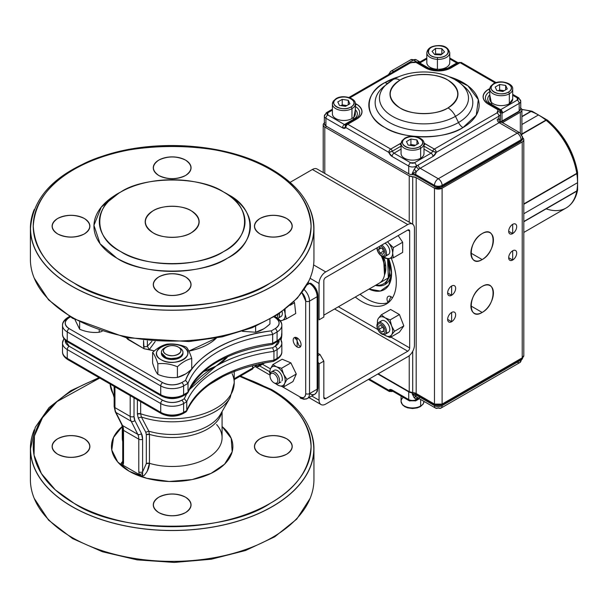 <?xml version="1.0" encoding="UTF-8"?>
<svg xmlns="http://www.w3.org/2000/svg" width="608" height="608" viewBox="0 0 608 608"><rect width="100%" height="100%" fill="white"/><g stroke="black" fill="none" stroke-linecap="round" stroke-linejoin="round"><path stroke-width="0.91" d="M191.246 210.786A26.98 15.572 180 0 1 199.15 221.798A26.98 15.572 180 0 1 182.491 236.193A26.98 15.572 180 0 1 153.094 232.818A26.98 15.572 180 0 1 145.19 221.798A26.98 15.572 180 0 1 161.85 207.412A26.98 15.572 180 0 1 191.246 210.786C182.59 204.843 161.751 204.843 153.094 210.786C142.796 218.128 142.796 225.469 153.094 232.818C161.751 238.762 182.59 238.762 191.246 232.818C201.544 225.477 201.544 218.128 191.246 210.786M158.817 512.605C151.605 507.467 151.605 502.322 158.817 497.184C167.717 493.02 176.624 493.02 185.524 497.184C192.736 502.322 192.736 507.46 185.524 512.605C176.624 516.77 167.717 516.77 158.817 512.605A18.886 10.906 180 0 1 153.284 504.891A18.886 10.906 180 0 1 164.943 494.821A18.886 10.906 180 0 1 185.524 497.184A18.886 10.906 180 0 1 191.056 504.891A18.886 10.906 180 0 1 179.398 514.968A18.886 10.906 180 0 1 158.817 512.605M259.988 454.191C252.776 449.054 252.776 443.916 259.988 438.778C268.888 434.614 277.788 434.614 286.695 438.778C293.9 443.916 293.9 449.054 286.695 454.191C277.788 458.356 268.888 458.356 259.988 454.191A18.886 10.906 180 0 1 254.456 446.485A18.886 10.906 180 0 1 266.114 436.415A18.886 10.906 180 0 1 286.695 438.778A18.886 10.906 180 0 1 292.22 446.485A18.886 10.906 180 0 1 280.569 456.555A18.886 10.906 180 0 1 259.988 454.191M57.646 454.191C50.441 449.054 50.441 443.916 57.646 438.778C66.553 434.614 75.453 434.614 84.352 438.778C91.565 443.916 91.565 449.054 84.352 454.191C75.453 458.356 66.553 458.356 57.646 454.191A18.886 10.906 180 0 1 52.121 446.485A18.886 10.906 180 0 1 63.772 436.415A18.886 10.906 180 0 1 84.352 438.778A18.886 10.906 180 0 1 89.885 446.485A18.886 10.906 180 0 1 78.227 456.555A18.886 10.906 180 0 1 57.646 454.191M129.246 471.268L117.678 461.92L111.781 450.034L113.498 437.494L122.261 426.535A60.701 35.044 180 0 0 129.246 471.268L146.741 478.306L169.092 481.483L192.067 479.598L211.067 473.389L224.618 464.132L232.172 451.797L231.207 438.338L222.08 426.535A60.701 35.044 180 0 1 211.06 473.389A60.701 35.044 180 0 1 129.246 471.268M73.925 503.204C118.514 533.832 225.826 533.832 270.416 503.204C295.898 488.847 309.457 469.938 311.106 446.485C309.464 423.031 295.898 404.122 270.416 389.766L239.795 376.413A138.936 80.218 180 0 1 270.416 389.766A138.936 80.218 180 0 1 270.416 503.204A138.936 80.218 180 0 1 73.925 503.204A138.936 80.218 180 0 1 99.727 378.039L57.053 401.569L42.514 417.65L34.436 435.944L34.033 455.088L41.367 473.526L55.305 489.866L73.925 503.204M57.646 233.92C66.553 238.078 75.453 238.078 84.352 233.92C91.565 228.775 91.565 223.638 84.352 218.5C75.453 214.335 66.553 214.335 57.646 218.5C50.441 223.638 50.441 228.775 57.646 233.92A18.886 10.906 180 0 1 52.121 226.206A18.886 10.906 180 0 1 63.772 216.136A18.886 10.906 180 0 1 84.352 218.5A18.886 10.906 180 0 1 89.885 226.206A18.886 10.906 180 0 1 78.227 236.284A18.886 10.906 180 0 1 57.646 233.92M158.817 175.507C167.717 179.672 176.624 179.672 185.524 175.507C192.736 170.369 192.736 165.232 185.524 160.086C176.624 155.929 167.717 155.929 158.817 160.086C151.605 165.232 151.605 170.369 158.817 175.507A18.886 10.906 180 0 1 153.284 167.8A18.886 10.906 180 0 1 164.943 157.723A18.886 10.906 180 0 1 185.524 160.086A18.886 10.906 180 0 1 191.056 167.8A18.886 10.906 180 0 1 179.398 177.87A18.886 10.906 180 0 1 158.817 175.507M259.988 233.92C268.888 238.078 277.788 238.078 286.695 233.92C293.9 228.775 293.9 223.638 286.695 218.5C277.788 214.335 268.888 214.335 259.988 218.5C252.776 223.638 252.776 228.775 259.988 233.92A18.886 10.906 180 0 1 254.456 226.206A18.886 10.906 180 0 1 266.114 216.136A18.886 10.906 180 0 1 286.695 218.5A18.886 10.906 180 0 1 292.22 226.206A18.886 10.906 180 0 1 280.569 236.284A18.886 10.906 180 0 1 259.988 233.92M158.817 292.326C167.717 296.491 176.624 296.491 185.524 292.326C192.736 287.189 192.736 282.044 185.524 276.906C176.624 272.741 167.717 272.741 158.817 276.906C151.605 282.044 151.605 287.189 158.817 292.326A18.886 10.906 180 0 1 153.284 284.612A18.886 10.906 180 0 1 164.943 274.542A18.886 10.906 180 0 1 185.524 276.906A18.886 10.906 180 0 1 191.056 284.612A18.886 10.906 180 0 1 179.398 294.69A18.886 10.906 180 0 1 158.817 292.326M118.826 193.169L101.262 207.115L93.951 225.31L100.069 243.747L116.85 258.149C141.953 275.394 202.388 275.394 227.491 258.149C257.366 243.656 257.366 208.764 227.491 194.271A78.234 45.167 0 0 1 227.491 258.149A78.234 45.167 0 0 1 116.85 258.149A78.234 45.167 0 0 1 116.85 194.271L120.665 192.067A72.838 42.051 180 0 1 223.676 192.067C251.492 205.557 251.492 238.04 223.676 251.537C200.306 267.596 144.043 267.596 120.665 251.537C92.857 238.047 92.849 205.557 120.665 192.067C144.035 176.008 200.306 176.008 223.676 192.067A72.838 42.051 180 0 1 223.676 251.537A72.838 42.051 180 0 1 120.665 251.537A72.838 42.051 180 0 1 120.665 192.067L116.85 194.271M73.925 282.925C48.442 268.569 34.884 249.66 33.235 226.206C34.876 202.753 48.442 183.844 73.925 169.488C118.514 138.86 225.826 138.86 270.416 169.488C295.898 183.844 309.457 202.753 311.106 226.206C309.464 249.66 295.898 268.569 270.416 282.925C225.826 313.553 118.514 313.553 73.925 282.925A138.936 80.218 180 0 1 73.925 169.488A138.936 80.218 180 0 1 270.416 169.488A138.936 80.218 180 0 1 270.416 282.925A138.936 80.218 180 0 1 73.925 282.925M126.715 338.268L144.066 348.756L154.394 350.884A51.262 29.594 180 0 1 149.272 349.608L155.184 341.567L149.272 349.608L144.066 348.756L143.556 340.465L143.556 346.256A2.698 1.558 0 0 0 147.372 346.256L151.932 341.316L147.372 346.256L147.372 340.89L147.372 346.256L149.264 349.562L147.372 346.256M188.883 351.105L216.463 338.025A51.262 29.594 180 0 1 188.883 351.105M187.918 392.776C199.226 367.635 227.293 351.538 272.126 344.493L272.68 343.3L272.68 334.484L277.088 331.938L277.088 340.754L277.088 331.938L272.68 334.484L271.328 330.858A113.643 65.611 0 0 0 185.562 380.38L188.024 383.359A110.945 64.053 180 0 1 272.68 334.484L271.328 330.858L275.181 328.639A2.698 1.558 60 0 1 277.088 331.938A16.188 9.348 0 0 0 281.831 325.333C281.952 322.476 280.189 319.861 276.534 317.49A2.698 1.558 -60 0 1 277.088 318.721A16.188 9.348 180 0 1 281.831 325.333A16.188 9.348 180 0 1 277.088 331.938A2.698 1.558 -120 0 0 275.181 328.639A13.49 7.79 180 0 0 275.181 317.619A2.698 1.558 -60 0 1 276.534 317.49A2.698 1.558 120 0 0 275.181 317.619L274.041 316.958L275.181 317.619C280.341 321.298 280.341 324.968 275.181 328.639L271.328 330.858C230.964 335.289 193.238 357.071 185.562 380.38L181.708 382.607C175.34 385.578 168.986 385.578 162.632 382.607L69.16 328.639C64 324.961 64 321.29 69.16 317.619L70.3 316.958L69.16 317.619A2.698 1.558 -120 0 0 67.807 317.49A2.698 1.558 60 0 1 69.16 317.619A13.49 7.79 180 0 0 69.16 328.639A2.698 1.558 120 0 0 67.252 331.938L67.252 340.754L160.725 394.721L160.725 385.905L67.252 331.938L160.725 385.905A2.698 1.558 -60 0 1 162.632 382.607L69.16 328.639A2.698 1.558 -60 0 0 67.252 331.938A16.188 9.348 180 0 1 62.51 325.333A16.188 9.348 180 0 1 67.252 318.721A2.698 1.558 60 0 1 67.807 317.49C64.152 319.861 62.388 322.476 62.51 325.333A16.188 9.348 0 0 0 67.252 331.938L67.252 340.754A2.698 1.558 120 0 0 67.807 341.985A2.698 1.558 -60 0 1 67.252 340.754A16.188 9.348 180 0 1 62.51 334.142A16.188 9.348 0 0 0 67.252 340.754L160.725 394.721A16.188 9.348 0 0 0 183.616 394.721L183.616 385.905A16.188 9.348 180 0 1 160.725 385.905L160.725 394.721A2.698 1.558 120 0 0 161.28 395.952A2.698 1.558 -60 0 1 160.725 394.721A16.188 9.348 180 0 0 183.616 394.721L188.024 392.175L188.024 383.359A110.945 64.053 180 0 1 272.68 334.484L272.68 343.3A110.945 64.053 0 0 0 188.024 392.175L187.287 393.513M281.831 332.295L281.101 339.758A31.023 17.913 60 0 0 281.831 332.295M297.122 346.955L297.122 337.85L297.122 346.955A5.578 3.222 60 0 1 293.482 342.046A5.578 3.222 60 0 1 294.333 337.577A5.578 3.222 60 0 1 297.122 337.85A5.578 3.222 60 0 1 300.762 342.768A5.578 3.222 60 0 1 299.911 347.236A5.578 3.222 60 0 1 297.122 346.955M262.458 364.245L270.454 368.858M311.425 284.582C314.883 286.991 316.791 290.297 317.148 294.492A2.698 1.558 180 0 1 317.938 295.594L317.938 388.109L317.209 391.62L314.914 394.151A10.792 6.232 -120 0 0 317.148 389.211A10.792 6.232 60 0 1 314.914 394.151A10.792 6.232 60 0 1 309.518 393.619A2.698 1.558 180 0 1 305.702 393.619A8.094 4.674 60 0 1 299.98 396.925L282.074 386.582L299.98 396.925C303.438 398.506 305.345 397.404 305.702 393.619L305.702 301.104L301.887 292.661A8.094 4.674 60 0 1 305.702 301.104L305.702 393.619A2.698 1.558 0 0 0 309.518 393.619L317.148 389.211L317.148 296.696L309.518 301.104L309.518 393.619L309.518 301.104A2.698 1.558 180 0 1 305.702 301.104A2.698 1.558 0 0 0 309.518 301.104L317.148 296.696L317.148 389.211A2.698 1.558 0 0 0 317.938 388.109A2.698 1.558 180 0 1 317.148 389.211L309.518 393.619A10.792 6.232 60 0 1 307.283 398.559A10.792 6.232 60 0 1 301.887 398.027M122.261 437.676A49.909 28.812 0 0 0 122.732 441.636A49.909 28.812 0 0 1 122.261 437.676L122.261 425.851M147.235 471.223L149.446 463.326L149.446 434.386L148.823 431.194L145.783 432.258L146.315 434.667L149.446 434.386L149.446 463.326A2.698 1.558 0 0 0 146.315 463.615L146.315 434.667A2.698 1.558 180 0 1 149.446 434.386A49.909 28.812 180 0 0 221.73 412.148A49.909 28.812 180 0 1 149.446 434.386L148.823 431.194L145.783 432.258L138.244 418.038L141.39 417.004L148.823 431.194L141.39 417.004L138.244 418.038L137.378 414.018L140.653 413.774L141.39 417.004A61.096 35.279 0 0 0 230.098 397.754A61.096 35.279 180 0 1 141.39 417.004L140.653 413.774A62.046 35.826 0 0 0 202.95 414.025A62.046 35.826 0 0 0 234.217 382.918A62.046 35.826 180 0 1 202.95 414.025A62.046 35.826 180 0 1 140.653 413.774L140.653 401.668L140.653 413.774A2.698 1.558 0 0 0 137.378 414.018L137.378 399.775L137.378 414.018L138.244 418.038L145.783 432.258L146.315 434.667L146.315 463.615L142.599 471.869L142.401 475.699L143.952 475.6C147.448 471.892 149.279 467.795 149.446 463.326A49.909 28.812 0 0 0 222.08 437.676A49.909 28.812 0 0 0 216.608 424.559M223.79 376.01L209.114 384.75L223.79 376.002M110.154 384.058A62.046 35.826 0 0 0 114.152 395.618A62.046 35.826 180 0 1 110.154 384.058L114.152 397.586M122.694 462.475L122.74 461.966A2.698 1.558 0 0 0 123.523 463.06L123.523 430.365A16.188 9.348 120 0 0 122.52 425.524L137.78 434.332L131.214 421.268L115.946 412.46L122.52 425.524L137.78 434.332A16.188 9.348 -60 0 1 138.784 439.174A2.698 1.558 0 0 0 142.599 439.174L142.599 471.869L142.599 439.174A2.698 1.558 180 0 1 138.784 439.174L138.784 471.869L138.784 439.174L123.523 430.365L123.523 463.06L122.968 465.158L139.346 474.612L138.784 471.869A2.698 1.558 0 0 0 142.599 471.869L146.315 463.615L149.446 463.326A49.909 28.812 0 0 0 222.08 437.676L222.08 411.54M183.061 413.577C175.803 417.08 168.545 417.08 161.28 413.577A2.698 1.558 120 0 1 160.725 412.338A16.188 9.348 180 0 0 183.616 412.338L186.762 410.529L186.762 401.713L183.616 403.53A2.698 1.558 -120 0 0 181.708 400.224A13.49 7.79 180 0 1 162.632 400.224A2.698 1.558 120 0 0 160.725 403.53A16.188 9.348 0 0 0 183.616 403.53L183.616 412.338L186.762 410.529L186.641 411.168C198.801 385.495 227.711 368.904 273.387 361.388L273.95 360.187A117.146 67.632 0 0 0 186.762 410.529L186.04 411.852L183.061 413.577A2.698 1.558 -120 0 0 183.616 412.338L183.616 403.53A16.188 9.348 180 0 1 160.725 403.53L160.725 412.338A16.188 9.348 0 0 0 183.616 412.338A2.698 1.558 60 0 1 183.061 413.577A2.698 1.558 60 0 1 181.708 413.44C175.355 416.419 169.001 416.419 162.632 413.44A2.698 1.558 -60 0 1 161.28 413.577A2.698 1.558 -60 0 1 160.725 412.338L67.252 358.37L67.252 349.562A2.698 1.558 -60 0 1 69.16 346.256A2.698 1.558 120 0 0 67.252 349.562L160.725 403.53L67.252 349.562L67.252 358.37L160.725 412.338L160.725 403.53A2.698 1.558 -60 0 1 162.632 400.224L69.16 346.256A13.49 7.79 180 0 1 65.254 340.092L69.16 346.256L162.632 400.224C169.001 403.203 175.355 403.203 181.708 400.224L184.315 398.719L186.679 393.862A119.844 69.19 0 0 0 184.315 398.719L186.762 401.713A117.146 67.632 180 0 1 273.95 351.378L273.95 360.187A117.146 67.632 0 0 0 186.762 410.529L186.762 401.713A117.146 67.632 180 0 1 273.95 351.378L272.582 347.761L275.181 346.256L279.087 340.092A13.49 7.79 180 0 1 275.181 346.256A2.698 1.558 60 0 1 277.088 349.562L277.088 358.37A16.188 9.348 0 0 0 281.831 351.766A16.188 9.348 180 0 1 277.088 358.37A2.698 1.558 60 0 1 276.534 359.609A2.698 1.558 60 0 1 275.181 359.472M189.194 389.789L216.045 366.084L203.384 371.716A62.046 35.826 0 0 0 227.947 356.448L216.045 366.084C231.982 356.987 250.823 350.877 272.582 347.761A119.844 69.19 0 0 0 189.194 389.789M181.708 395.823C175.34 398.795 168.986 398.795 162.632 395.823A2.698 1.558 -60 0 1 161.28 395.952C168.545 399.464 175.803 399.464 183.061 395.952A2.698 1.558 -120 0 0 183.616 394.721A2.698 1.558 60 0 1 183.061 395.952A2.698 1.558 60 0 1 181.708 395.823M72.018 286.231A141.634 81.776 0 0 0 226.374 303.954A141.634 81.776 0 0 0 313.804 228.41C313.074 205.154 299.06 185.47 271.761 169.351C229.163 144.012 157.761 138.122 104.736 155.443C57.479 171.426 32.748 195.746 30.537 228.41A141.634 81.776 0 0 0 72.018 286.231M99.02 377.629L70.764 390.701L49.035 407.588L35.272 427.333L30.537 448.689A141.634 81.776 0 0 0 72.018 506.51A141.634 81.776 0 0 0 226.374 524.233A141.634 81.776 0 0 0 313.804 448.689C313.074 425.433 299.06 405.749 271.761 389.629L240.502 376.01M220.385 414.451L220.385 414.451A50.859 29.366 0 0 1 148.823 431.194A50.859 29.366 0 0 0 220.385 414.451L230.098 397.754L234.217 382.918A62.046 35.826 180 0 0 232.096 373.616M126.51 337.759L127.786 339.355L128.296 337.448L127.786 339.355L144.066 348.756L143.556 346.256M281.018 337.82A26.98 15.572 -120 0 0 281.519 337.843M114.942 386.817L114.942 407.618L130.203 416.427L130.203 395.633L130.203 416.427L114.942 407.618A16.188 9.348 120 0 0 115.946 412.46L131.214 421.268A16.188 9.348 -60 0 1 130.203 416.427A2.698 1.558 0 0 0 134.018 416.427L134.018 397.837L134.018 416.427A2.698 1.558 180 0 1 130.203 416.427A16.188 9.348 120 0 0 131.214 421.268L137.78 434.332A2.698 2.06 -26.7 0 0 141.428 433.527L134.854 420.462L134.018 416.427A13.49 7.79 -60 0 0 134.854 420.462A2.698 2.06 153.3 0 1 131.214 421.268A2.698 2.06 -26.7 0 0 134.854 420.462L141.428 433.527A2.698 2.06 153.3 0 1 137.78 434.332A16.188 9.348 -60 0 1 138.784 439.174L123.523 430.365A2.698 1.558 180 0 1 122.732 429.263A2.698 1.558 0 0 0 123.523 430.365A16.188 9.348 120 0 0 122.52 425.524L115.946 412.46A2.698 2.06 153.3 0 1 115.277 411.76A2.698 2.06 -26.7 0 0 115.946 412.46A16.188 9.348 -60 0 1 114.942 407.618L114.942 386.817M234.217 378.723L253.042 367.855L252.411 365.826A2.698 1.558 180 0 1 255.694 365.59A2.698 1.558 0 0 0 258.97 365.347L262.77 363.151L258.97 365.347A2.698 1.558 60 0 1 258.408 366.586A2.698 1.558 60 0 1 257.784 366.7A2.698 1.558 -120 0 0 258.415 366.578A2.698 1.558 -120 0 0 258.97 365.347L258.97 363.941L258.97 365.347A2.698 1.558 180 0 1 255.694 365.59A2.698 1.558 0 0 0 252.411 365.826A5.221 3.017 -60 0 0 253.042 367.855L234.217 378.723M265.126 362.71L258.408 366.586L256.781 366.928A2.698 2.029 95.9 0 1 256.105 366.692L255.694 365.59A2.614 1.505 120 0 0 256.105 366.692A2.698 2.189 -49.7 0 0 253.407 367.802L253.034 368.091M67.252 358.37A2.698 1.558 120 0 0 67.807 359.609A2.698 1.558 -60 0 1 67.252 358.37A16.188 9.348 180 0 1 62.51 351.766A16.188 9.348 0 0 0 67.252 358.37M275.181 341.856A2.698 1.558 60 0 0 276.534 341.985A2.698 1.558 -120 0 0 277.088 340.754A2.698 1.558 60 0 1 276.534 341.985L272.285 344.44L272.68 343.3L277.088 340.754A16.188 9.348 0 0 0 281.831 334.142A16.188 9.348 180 0 1 277.088 340.754L272.68 343.3A110.945 64.053 0 0 0 188.024 392.175L188.024 383.359L183.616 385.905A2.698 1.558 -120 0 0 181.708 382.607A13.49 7.79 180 0 1 162.632 382.607A2.698 1.558 120 0 0 160.725 385.905A16.188 9.348 0 0 0 183.616 385.905L183.616 394.721L188.024 392.175L187.302 393.505L183.061 395.952M142.599 439.174L141.428 433.527A18.886 10.906 120 0 1 142.599 439.174M186.641 411.168L186.025 411.859M317.938 295.594C317.574 290.366 315.218 286.277 310.87 283.343A2.698 1.558 120 0 0 309.518 283.48L306.85 285.023L309.518 283.48A10.792 6.232 60 0 1 317.148 296.696A2.698 1.558 0 0 0 317.938 295.594A2.698 1.558 180 0 1 317.148 296.696A10.792 6.232 -120 0 0 309.518 283.48L308.096 282.659M161.409 352.83L167.534 358.933L179.801 357.709L182.962 353.263M183.236 346.917C198.117 354.806 174.762 368.288 161.105 359.693C146.224 351.812 169.579 338.329 183.236 346.917A15.648 9.036 180 0 1 183.236 359.693A15.648 9.036 180 0 1 161.105 359.693A15.648 9.036 180 0 1 161.105 346.917A15.648 9.036 180 0 1 183.236 346.917M102.129 331.368L99.195 332.249C92.682 332.964 86.161 331.953 79.64 329.224L74.974 319.656L79.64 329.224C86.161 331.953 92.674 332.964 99.195 332.249L99.195 330.372L99.195 332.249L102.129 331.368M181.336 345.435L186.489 347.206C188.237 349.25 189.985 353.02 191.733 358.5C189.985 353.02 188.237 349.258 186.489 347.206C179.968 344.485 173.447 343.474 166.926 344.181C162.161 345.222 157.388 347.974 152.616 352.45C154.356 354.494 156.104 358.256 157.852 363.744C164.373 363.029 170.894 364.04 177.414 366.768C182.187 362.292 186.96 359.541 191.733 358.5L191.733 369.14L187.88 372.354M185.448 374.026L177.414 377.408C170.894 378.115 164.373 377.112 157.852 374.384C156.104 372.339 154.356 368.57 152.616 363.09L152.616 352.45L152.616 363.09C154.356 368.577 156.104 372.339 157.852 374.384C164.373 377.112 170.894 378.123 177.414 377.408L177.414 366.768C170.894 364.04 164.373 363.029 157.852 363.744L157.852 374.384L157.852 363.744C156.104 358.256 154.356 354.494 152.616 352.45M263.659 328.875L255.626 332.249C260.399 331.216 265.172 328.464 269.944 323.988L269.944 319.337L269.944 323.988L266.099 327.195M255.626 332.249L242.387 331.314L255.626 332.249L255.626 326.321L255.626 332.249M79.64 322.111L79.64 329.224L79.64 322.111M163.157 345.39L166.926 344.181M177.414 377.408C182.187 376.375 186.96 373.616 191.733 369.14L191.733 358.5C186.96 359.533 182.187 362.292 177.414 366.768L177.414 377.408M63.939 338.55L62.51 342.958A16.188 9.348 0 0 0 67.252 349.562A16.188 9.348 180 0 1 62.51 342.958A16.188 9.348 180 0 1 64.152 338.846M280.189 338.846A16.188 9.348 180 0 1 281.831 342.958A16.188 9.348 180 0 1 277.088 349.562A16.188 9.348 0 0 0 281.831 342.958L281.831 351.766C281.952 354.616 280.189 357.23 276.534 359.609A2.698 1.558 -120 0 0 277.088 358.37L277.088 349.562L273.95 351.378L273.95 360.187L277.088 358.37L273.95 360.187L273.547 361.334L276.534 359.609M280.455 338.626L281.656 336.908M275.477 383.602L276.1 383.96M166.007 354.228C173.607 359.016 186.641 351.5 178.334 347.107C170.734 342.312 157.7 349.836 166.007 354.228A8.717 5.031 180 0 1 166.014 347.1A8.717 5.031 180 0 1 178.326 347.1A8.717 5.031 180 0 1 178.334 354.228A8.717 5.031 180 0 1 166.007 354.228M304.099 289.537A10.792 6.232 60 0 1 309.518 301.104A10.792 6.232 -120 0 0 304.099 289.537M166.014 347.1L164.548 347.943A10.792 6.232 0 0 0 164.54 356.759A10.792 6.232 0 0 0 179.801 356.759A10.792 6.232 0 0 0 179.801 347.951A10.792 6.232 0 0 0 179.793 347.943A10.792 6.232 0 0 0 179.778 347.936A10.792 6.232 180 0 1 179.801 347.951A10.792 6.232 180 0 1 182.962 352.351A10.792 6.232 180 0 1 176.297 358.112A10.792 6.232 180 0 1 164.54 356.759A10.792 6.232 180 0 1 161.378 352.351A10.792 6.232 180 0 1 165.353 347.525M178.326 347.1A8.717 5.031 180 0 1 178.334 347.107L179.793 347.943M122.732 461.958L122.732 429.263L121.843 424.825A2.698 2.06 -26.7 0 0 122.52 425.524A2.698 2.06 153.3 0 1 121.843 424.825L115.277 411.76L114.152 406.516A2.698 1.558 0 0 0 114.942 407.618A2.698 1.558 180 0 1 114.152 406.516L114.152 386.361M234.217 379.635L252.487 369.086A2.698 1.558 -120 0 0 253.042 367.855L255.086 366.586M69.16 341.856A2.698 1.558 -60 0 1 67.807 341.985L161.28 395.952M69.16 359.472A2.698 1.558 -60 0 1 67.807 359.609C64.152 357.23 62.388 354.616 62.51 351.766L62.51 342.958M299.09 345.747A5.578 3.222 -120 0 0 299.159 345.785A5.578 3.222 -120 0 0 300.732 346.309M295.541 337.318A5.578 3.222 -120 0 0 295.214 339.028M295.632 337.326L299.03 345.709L300.778 346.226M161.378 352.351L161.378 353.309A10.792 6.232 0 0 0 164.54 357.709A10.792 6.232 0 0 0 176.297 359.062A10.792 6.232 0 0 0 182.962 353.309L182.962 352.351M299.98 396.925A2.698 1.558 120 0 0 300.542 398.156L303.947 399.281L307.283 398.559A10.792 6.232 -120 0 0 309.518 393.619M143.952 475.6L144.567 474.977M122.732 461.305L121.098 463.402L122.968 462.171L122.968 465.158L121.03 464.033L121.098 463.41L122.968 462.171M183.616 385.905L188.024 383.359L185.562 380.38L181.708 382.607A2.698 1.558 60 0 1 183.616 385.905M183.616 403.53L186.762 401.713L184.315 398.719L181.708 400.224A2.698 1.558 60 0 1 183.616 403.53M275.181 346.256L272.582 347.761L273.95 351.378L277.088 349.562A2.698 1.558 -120 0 0 275.181 346.256M222.08 429.567L222.201 430.099M123.523 463.06L122.968 465.158M142.599 471.869L142.606 473.51L139.346 474.612L138.784 471.869M140.934 472.317L141.33 472.279M142.401 475.699L141.284 475.73L139.346 474.612L142.606 473.51L142.675 474.316M122.672 462.506L122.36 463.539M310.133 429.841A141.77 81.852 180 0 1 313.941 448.689L313.941 479.53A141.77 81.852 180 0 1 230.166 554.215A141.77 81.852 180 0 1 30.4 479.53L30.4 448.689A141.77 81.852 180 0 1 34.208 429.841M313.941 448.689A141.77 81.852 180 0 1 230.166 523.374A141.77 81.852 180 0 1 30.4 448.689M34.208 209.562A141.77 81.852 0 0 0 30.4 228.41A141.77 81.852 0 0 0 131.723 306.858A141.77 81.852 0 0 0 290.86 273.174A141.77 81.852 0 0 0 313.941 228.41A141.77 81.852 0 0 0 310.133 209.562M30.4 228.41L30.4 259.251A141.77 81.852 0 0 0 131.723 337.698A141.77 81.852 0 0 0 290.86 304.015A141.77 81.852 0 0 0 313.941 259.251L313.941 228.41M523.807 355.574L522.226 357.823L442.1 404.084L442.1 188.214L522.226 141.953L522.226 357.823L442.1 404.084L434.469 404.084L416.184 393.52L416.184 177.65L409.23 175.841L409.23 222.209L409.23 175.841L324.786 127.087L409.23 175.841A5.396 3.116 180 0 0 412.71 176.746A5.396 3.116 180 0 1 416.184 177.65L434.469 188.214L416.184 177.65L416.184 393.52A5.396 3.116 0 0 0 412.71 392.616L409.23 391.712L378.199 373.791L409.23 391.712A5.396 3.116 0 0 0 412.71 392.616L412.71 351.34L412.71 392.616M482.167 286.452C467.651 294.12 467.651 321.541 482.167 312.444C496.675 304.783 496.675 277.354 482.167 286.452A15.914 9.188 -60 0 1 490.124 285.669A15.914 9.188 -60 0 1 492.564 298.422A15.914 9.188 -60 0 1 482.167 312.444L470.911 305.946L482.167 312.444A15.914 9.188 -60 0 1 474.202 313.234A15.914 9.188 -60 0 1 471.762 300.481A15.914 9.188 -60 0 1 482.167 286.452M482.167 233.586C467.651 241.247 467.651 268.675 482.167 259.578C496.675 251.917 496.675 224.489 482.167 233.586A15.914 9.188 -60 0 1 490.124 232.803A15.914 9.188 -60 0 1 492.564 245.556A15.914 9.188 -60 0 1 482.167 259.578L470.911 253.08L482.167 259.578A15.914 9.188 -60 0 1 474.202 260.368A15.914 9.188 -60 0 1 471.762 247.616A15.914 9.188 -60 0 1 482.167 233.586M451.638 312.444L451.638 321.7L451.638 312.444A5.662 3.268 -60 0 1 454.472 312.17A5.662 3.268 -60 0 1 455.339 316.707A5.662 3.268 -60 0 1 451.638 321.7L447.632 319.382L451.638 321.7A5.662 3.268 -60 0 1 448.81 321.982A5.662 3.268 -60 0 1 447.936 317.437A5.662 3.268 -60 0 1 451.638 312.444M451.638 286.011L451.638 295.268L451.638 286.011A5.662 3.268 -60 0 1 454.472 285.73A5.662 3.268 -60 0 1 455.339 290.274A5.662 3.268 -60 0 1 451.638 295.268L447.632 292.95L451.638 295.268A5.662 3.268 -60 0 1 448.81 295.549A5.662 3.268 -60 0 1 447.936 291.004A5.662 3.268 -60 0 1 451.638 286.011M512.688 250.77L512.688 260.019L512.688 250.77A5.662 3.268 -60 0 1 515.516 250.488A5.662 3.268 -60 0 1 516.39 255.026A5.662 3.268 -60 0 1 512.688 260.019A5.662 3.268 -60 0 1 509.854 260.3A5.662 3.268 -60 0 1 508.987 255.763A5.662 3.268 -60 0 1 512.688 250.77M512.688 224.337L512.688 233.586L512.688 224.337A5.662 3.268 -60 0 1 515.516 224.056A5.662 3.268 -60 0 1 516.39 228.593A5.662 3.268 -60 0 1 512.688 233.586A5.662 3.268 -60 0 1 509.854 233.867A5.662 3.268 -60 0 1 508.987 229.33A5.662 3.268 -60 0 1 512.688 224.337M409.23 355.688L409.23 391.712L409.23 355.688M324.345 122.96A5.396 3.116 180 0 0 323.205 124.883A5.396 3.116 180 0 0 324.786 127.087L324.786 173.455L324.786 127.087C322.719 125.613 322.719 124.146 324.786 122.679M391.028 296.681L388.041 302.655A5.662 3.268 60 0 1 388.2 296.4A5.662 3.268 60 0 1 391.028 296.681L392.479 297.829M369.033 289.081L380.372 291.042L388.816 285.061L391.552 273.418L388.687 258.544A35.074 20.246 -120 0 1 369.033 289.081M522.226 137.545C524.294 139.019 524.294 140.486 522.226 141.953L442.1 188.214L434.469 188.214L434.469 404.084L416.184 393.52M520.319 107.814C522.386 109.28 522.386 110.747 520.319 112.214L502.352 122.71A5.396 3.116 180 0 1 503.15 122.132L520.319 112.214L520.319 133.099L520.319 112.214A5.396 3.116 180 0 0 521.9 110.01L521.9 134.778M503.15 123.166L503.15 122.132L503.15 123.166M522.226 357.823A5.396 3.116 0 0 0 523.807 355.619L523.807 139.749A5.396 3.116 180 0 1 522.226 141.953L522.226 357.823M522.66 137.834A5.396 3.116 180 0 1 523.807 139.749M434.469 404.084A5.396 3.116 0 0 0 442.1 404.084L442.1 188.214A5.396 3.116 180 0 1 434.469 188.214L434.469 404.084M520.752 108.095A5.396 3.116 180 0 1 521.9 110.01M412.71 224.23L412.71 176.746L412.71 224.23M391.506 271.837L391.506 271.837A31.023 17.913 -120 0 1 375.44 285.388A31.023 17.913 60 0 0 385.122 284.468L390.131 275.447L387.858 258.598M508.683 231.276L512.688 233.586L508.683 231.276M508.683 257.708L512.688 260.019L508.683 257.708M384.499 274.938L383.504 256.758A24.282 14.022 60 0 1 384.499 274.938M387.585 258.605L388.345 277.909L375.964 285.084A29.678 17.13 60 0 0 387.585 258.605M384.484 266.144L384.841 265.939L382.318 256.439M462.977 127.574C445.276 139.726 402.678 139.726 384.986 127.574C363.926 117.352 363.926 92.758 384.986 82.544L398.878 76.707A55.146 31.836 180 0 0 384.986 82.544A8.094 4.674 -120 0 0 387.653 83.319A8.094 4.674 60 0 1 384.986 82.544A55.146 31.836 180 0 0 384.986 127.574A55.146 31.836 180 0 0 462.977 127.574A8.094 4.674 60 0 1 458.508 122.512A8.094 4.674 -120 0 0 462.977 127.574L476.262 115.193L478.314 99.598L467.932 85.819L449.084 76.707A55.146 31.836 180 0 1 462.977 127.574M412.475 62.525L410.271 62.966L349.912 97.82L410.271 62.966A2.698 1.558 -120 0 0 408.926 62.837A2.698 1.558 60 0 1 410.271 62.966A2.698 1.558 180 0 1 412.475 62.525L412.65 62.031L412.475 62.525A8.094 4.674 0 0 0 415.849 62.328L412.475 62.525M355.049 119.229A2.698 1.558 60 0 1 355.361 118.94A2.698 1.558 60 0 1 356.698 119.077A18.164 10.488 0 0 0 356.698 104.249L355.3 103.436L356.698 104.249C363.637 109.197 363.637 114.137 356.698 119.077L347.738 124.252L390.724 149.074L401.09 143.176A18.164 10.488 0 0 0 399.692 143.898A2.698 1.558 60 0 1 401.067 145.373A2.698 1.558 -120 0 0 399.692 143.898L390.724 149.074L347.738 124.252A2.698 1.558 120 0 0 345.83 127.558L388.816 152.38L392.122 156.492L408.72 166.075L408.72 173.782L325.926 125.985L325.926 118.271L342.524 127.855L345.83 127.558L388.816 152.38A2.698 1.558 -60 0 1 390.724 149.074A2.698 1.558 60 0 1 392.38 151.134L401.067 146.118L392.38 151.134A2.698 0.57 158.8 0 1 388.816 152.38A5.396 3.116 -120 0 0 392.122 156.492L408.72 166.075A2.698 1.558 -60 0 1 410.628 162.769L394.03 153.186L401.067 149.12L394.03 153.186A2.698 1.558 120 0 0 392.122 156.492A2.698 1.558 -60 0 1 394.03 153.186A2.698 1.558 60 0 1 392.38 151.134A2.698 1.558 -120 0 0 390.724 149.074A2.698 1.558 120 0 0 388.816 152.38L392.38 151.134A2.698 1.558 60 0 0 394.03 153.186L410.628 162.769A2.698 1.558 120 0 0 408.72 166.075L408.72 173.782A5.396 3.116 0 0 0 412.194 174.686L412.194 173.584L414.101 169.533L416.351 166.075L432.949 156.492L436.248 152.38L498.91 116.204A2.698 1.558 -120 0 0 497.002 112.898L498.058 109.79L488.399 104.211C481.46 99.271 481.46 94.324 488.399 89.384L489.805 88.57L488.399 89.384A18.164 10.488 0 0 0 488.399 104.211A2.698 1.558 -60 0 1 489.744 104.074A2.698 1.558 -60 0 1 490.048 104.356A2.698 1.558 120 0 0 489.744 104.074A2.698 1.558 120 0 0 488.399 104.211L498.058 109.79A2.698 1.558 -60 0 1 499.404 109.653A2.698 1.558 -60 0 1 499.708 109.934A2.698 2.462 157.6 0 1 500.642 112.434L502.003 113.27L519.171 103.406L519.171 111.112L502.003 121.03L502.003 113.27L502.003 121.03A5.396 3.116 0 0 0 500.977 121.858A5.396 3.116 0 0 1 502.003 121.03A1.345 0.775 60 0 1 501.722 121.646A1.345 0.775 -120 0 0 502.003 121.03L519.171 111.112A5.396 3.116 0 0 0 520.752 108.908A5.396 3.116 180 0 1 519.171 111.112A1.345 0.775 60 0 1 518.89 111.735A1.345 0.775 -120 0 0 519.171 111.112L519.171 103.406A2.698 1.558 -120 0 0 517.264 100.1L500.665 109.683L491.705 104.508L489.774 94.894A13.49 7.79 0 0 0 491.705 104.508A2.698 1.558 -60 0 1 490.937 104.766A2.698 1.558 120 0 0 491.705 104.508L500.665 109.683A2.698 1.558 60 0 1 502.573 112.989L519.171 103.406A5.396 3.116 0 0 0 520.752 101.202A5.396 3.116 180 0 1 519.171 103.406A2.698 1.558 60 0 0 517.264 100.1L500.665 109.683A2.698 1.558 -60 0 1 500.384 109.82L499.708 109.934A2.698 1.558 120 0 0 499.404 109.653A2.698 1.558 120 0 0 498.058 109.79A8.094 4.674 0 0 0 497.777 111.629A2.698 1.558 180 0 1 497.002 112.898L434.34 149.074L497.002 112.898A2.698 1.558 60 0 1 498.91 116.204L498.91 118.697L497.23 119.373A2.698 1.558 -120 0 0 499.145 122.679L420.166 168.279L438.284 178.737L517.264 133.144L499.145 122.679L420.166 168.279A2.698 1.558 60 0 1 418.258 164.973L432.949 156.492A2.698 1.558 -120 0 0 431.042 153.186L414.443 162.769L410.628 162.769A2.698 1.558 180 0 0 414.443 162.769A2.698 1.558 60 0 1 416.351 166.075A5.396 3.116 180 0 1 408.72 166.075A5.396 3.116 0 0 0 416.351 166.075A2.698 1.558 -120 0 0 414.443 162.769L431.042 153.186L423.996 149.12L431.042 153.186A2.698 1.558 60 0 1 432.949 156.492A5.396 3.116 120 0 0 436.248 152.38L498.91 116.204L498.91 118.697L500.384 119.898A2.698 2.546 -21.2 0 0 500.513 121.19A2.698 2.546 158.8 0 1 500.384 119.898L500.49 114A5.396 3.116 180 0 1 498.91 116.204A5.396 3.116 0 0 0 500.49 114.008A5.396 3.116 0 0 0 500.452 113.658A5.396 3.116 180 0 1 500.49 114L500.422 113.324A5.396 3.116 180 0 1 500.642 112.434A2.698 2.113 -152.9 0 0 498.058 109.79A2.698 2.113 27.1 0 1 500.642 112.434L502.003 113.27A2.698 1.771 -111.9 0 0 500.384 109.82L499.708 109.934M423.981 143.176L434.34 149.074A2.698 1.558 60 0 1 436.248 152.38A2.698 0.57 -158.8 0 1 432.691 151.134A2.698 1.558 -60 0 1 434.34 149.074L425.38 143.898A18.164 10.488 0 0 0 423.981 143.176M348.916 97.478L408.926 62.837L415.355 61.879A2.698 0.676 79.5 0 1 415.849 62.328A2.698 0.676 -100.5 0 0 415.355 61.879L417.194 62.191A2.698 1.558 120 0 0 415.849 62.328A2.698 1.558 -60 0 1 417.194 62.191A2.698 1.558 -60 0 1 417.498 62.472A2.698 1.558 120 0 0 417.194 62.191L426.793 67.731A2.698 1.558 120 0 0 425.448 67.868A2.698 1.558 -60 0 1 426.793 67.731A2.698 1.558 -60 0 1 427.097 68.012A15.823 9.135 180 0 0 449.479 68.012A2.698 1.558 60 0 1 449.783 67.731A2.698 1.558 60 0 1 451.128 67.868L460.096 62.692A2.698 1.558 -60 0 1 461.442 62.556A2.698 1.558 120 0 0 460.096 62.692L495.186 82.954L460.096 62.692L451.128 67.868C442.571 71.866 434.006 71.866 425.448 67.868L415.849 62.328L425.448 67.868A18.164 10.488 0 0 0 451.128 67.868A2.698 1.558 -120 0 0 449.791 67.731M448.012 107.92C437.106 115.406 410.856 115.406 399.95 107.92C386.977 98.671 386.977 89.422 399.95 80.172C410.856 72.679 437.106 72.679 448.012 80.172C460.986 89.422 460.986 98.671 448.012 107.92A33.987 19.623 180 0 1 399.95 107.92A33.987 19.623 180 0 1 399.95 80.172A13.49 7.79 -120 0 0 393.209 79.504A13.49 7.79 60 0 1 399.95 80.172A33.987 19.623 180 0 1 448.012 80.172A33.987 19.623 180 0 1 448.012 107.92A13.49 7.79 60 0 1 455.46 116.348A13.49 7.79 -120 0 0 448.012 107.92M387.273 83.638A44.521 25.703 0 0 0 395.527 117.944A44.521 25.703 0 0 0 455.46 116.348A44.521 25.703 0 0 0 460.689 83.638A44.521 25.703 180 0 1 455.46 116.348L458.508 122.512A48.83 28.188 0 0 0 464.246 86.632L464.238 86.625A48.83 28.188 0 0 1 458.508 122.512L455.46 116.348A44.521 25.703 180 0 1 395.527 117.944A44.521 25.703 180 0 1 387.273 83.638A44.521 25.703 180 0 1 392.502 80.005A13.49 7.79 60 0 1 393.209 79.504L383.716 86.632A48.83 28.188 0 0 0 392.776 124.26A48.83 28.188 0 0 0 458.508 122.512A48.83 28.188 0 0 1 392.776 124.26A48.83 28.188 0 0 1 383.716 86.632M455.46 80.005A44.521 25.703 180 0 1 460.689 83.638C444.418 69.677 412.498 68.18 393.209 79.504M500.384 119.898L498.91 118.697A8.094 4.674 -60 0 0 497.23 119.373A2.698 1.558 60 0 0 499.145 122.679A5.396 3.116 120 0 1 500.255 122.231A2.698 1.946 77.4 0 1 498.91 118.697A2.698 1.946 -102.6 0 0 500.255 122.231L501.41 122.314L500.255 122.231A5.396 3.116 120 0 0 499.145 122.679L517.264 133.144A5.396 3.116 60 0 1 521.079 139.749L521.079 140.851A5.396 3.116 0 0 0 522.66 138.647A5.396 3.116 180 0 1 521.079 140.851L442.1 186.451L521.079 140.851A1.345 0.775 60 0 1 520.798 141.466A1.345 0.775 -120 0 0 521.079 140.851L521.079 139.749A5.396 3.116 -120 0 0 517.264 133.144L438.284 178.737A5.396 3.116 60 0 1 442.1 185.349L521.079 139.749L442.1 185.349L442.1 186.451A1.345 0.775 60 0 1 441.826 187.066A1.345 0.775 60 0 1 441.15 186.998M326.884 126.532A1.345 0.775 -60 0 1 326.207 126.601A1.345 0.775 -60 0 1 325.926 125.985A5.396 3.116 180 0 1 324.345 123.781A5.396 3.116 0 0 0 325.926 125.985L325.926 118.271A5.396 3.116 180 0 1 324.345 116.067A5.396 3.116 180 0 1 325.926 113.871A2.698 1.558 60 0 1 326.488 112.632A2.698 1.558 60 0 1 327.834 112.769L332.394 110.132L327.834 112.769L327.834 114.973L344.432 124.549L353.4 119.373L355.323 109.767A13.49 7.79 0 0 1 353.4 119.373A2.698 1.558 -120 0 0 354.168 119.632A2.698 1.558 60 0 1 353.4 119.373L344.432 124.549L327.834 114.973A2.698 1.558 120 0 0 325.926 118.271L342.524 127.855A2.698 1.558 -60 0 1 344.432 124.549A2.698 1.558 120 0 0 342.524 127.855A5.396 3.116 -120 0 0 345.83 127.558A2.698 2.128 -144.9 0 1 345.526 124.906A2.698 2.128 -144.9 0 1 346.081 124.404A2.698 1.558 60 0 1 346.385 124.123A2.698 1.558 60 0 1 347.738 124.252L356.698 119.077A2.698 1.558 -120 0 0 355.353 118.948L358.302 116.493A15.823 9.135 180 0 0 355.323 106.468A15.823 9.135 180 0 1 358.302 116.493M512.704 94.354L518.616 97.766A2.698 1.558 120 0 0 517.264 97.896L512.704 95.266L517.264 97.896L517.264 100.1A2.698 1.558 180 0 0 517.264 97.896A2.698 1.558 -60 0 1 518.616 97.766A2.698 1.558 -60 0 1 519.171 98.998A5.396 3.116 180 0 1 520.752 101.202L520.752 108.908L518.89 111.735A1.345 0.775 60 0 1 518.221 111.667M419.786 62.981L428.746 68.164L438.208 70.444A13.49 7.79 0 0 1 428.746 68.164A2.698 1.558 -60 0 1 428.1 68.408A2.698 1.558 120 0 0 428.746 68.164L419.786 62.981L426.824 58.923L419.786 62.981A2.698 1.558 -120 0 0 418.433 62.852A2.698 1.558 60 0 1 419.786 62.981A2.698 1.558 120 0 1 419.436 63.148A2.698 1.816 -110 0 0 418.448 62.913A2.698 1.816 70 0 1 419.436 63.148A2.698 1.558 120 0 0 419.786 62.981M438.383 70.444L447.822 68.164L456.79 62.981L449.753 58.923L456.79 62.981A2.698 1.558 -60 0 1 458.143 62.852A2.698 1.558 120 0 0 456.79 62.981A2.698 1.558 -120 0 0 457.558 63.24A2.698 1.558 -120 0 1 456.79 62.981L447.822 68.164A2.698 1.558 -120 0 0 448.476 68.408A2.698 1.558 60 0 1 447.822 68.164A13.49 7.79 0 0 1 438.376 70.444M388.892 74.404A5.396 3.116 180 0 1 389.834 73.667A5.396 3.116 60 0 1 390.952 71.197A5.396 3.116 60 0 1 393.65 71.463L413.486 60.01A5.396 3.116 -120 0 0 410.788 59.744A5.396 3.116 60 0 1 413.486 60.01L393.65 71.463A5.396 3.116 -120 0 0 390.952 71.197L410.788 59.744L416.184 59.744A5.396 3.116 120 0 0 413.486 60.01L417.301 62.214L413.486 60.01A5.396 3.116 -60 0 1 416.184 59.744L419.999 61.948A5.396 3.116 120 0 0 417.301 62.214A5.396 3.116 -60 0 1 419.999 61.948M517.264 133.144A5.396 3.116 -60 0 1 519.962 132.878A5.396 3.116 -60 0 1 521.079 135.348A5.396 3.116 180 0 1 522.66 137.545A5.396 3.116 180 0 1 521.079 139.749A5.396 3.116 0 0 0 522.66 137.545L519.962 132.878A5.396 3.116 120 0 0 517.264 133.144M434.469 185.349A5.396 3.116 -60 0 1 438.284 178.737L420.166 168.279A5.396 3.116 120 0 0 418.897 169.26L416.419 171.448A5.396 3.116 120 0 0 415.674 174.496L434.469 185.349A5.396 3.116 0 0 0 442.1 185.349A5.396 3.116 -120 0 0 438.284 178.737A5.396 3.116 120 0 0 434.469 185.349L415.674 174.496L415.674 175.598L434.469 186.451L434.469 185.349L434.469 186.451A1.345 0.775 120 0 0 434.75 187.066L441.826 187.066A1.345 0.775 -120 0 0 442.1 186.451A5.396 3.116 180 0 1 434.469 186.451A5.396 3.116 0 0 0 442.1 186.451L442.1 185.349A5.396 3.116 180 0 1 434.469 185.349M418.502 62.814L417.301 62.214A10.792 6.232 0 0 0 418.502 62.814M423.996 145.373A2.698 1.558 -60 0 1 425.38 143.898A2.698 1.558 120 0 0 423.996 145.373M356.698 104.249A2.698 1.558 120 0 0 355.323 105.724A2.698 1.558 -60 0 1 356.698 104.249M486.795 101.627A15.823 9.135 180 0 1 489.774 91.603A15.823 9.135 180 0 0 486.795 101.627L489.744 104.074L499.404 109.653L500.551 110.96L500.642 112.434A5.396 3.116 180 0 0 500.422 113.316A2.698 2.189 169.1 0 0 497.777 111.629A2.698 2.189 -10.9 0 1 500.422 113.324A2.698 2.189 -10.9 0 1 500.452 113.658A2.698 2.189 169.1 0 0 500.422 113.324L500.422 113.316M489.774 90.858A2.698 1.558 -120 0 0 488.399 89.384A2.698 1.558 60 0 1 489.774 90.858M392.54 72.291A5.396 3.116 -60 0 1 393.65 71.463A5.396 3.116 120 0 0 392.54 72.291M418.95 63.202L419.436 63.148L418.95 63.209M460.096 62.692A2.698 1.558 -120 0 0 458.744 62.556A2.698 1.558 60 0 1 460.096 62.692M423.996 146.118L432.691 151.134A2.698 1.558 -60 0 1 431.042 153.186A2.698 1.558 -60 0 0 432.691 151.134L436.248 152.38A2.698 1.558 -120 0 0 434.34 149.074A2.698 1.558 120 0 0 432.691 151.134L423.996 146.118M345.648 124.746A2.698 1.558 60 0 1 344.432 124.549A2.698 1.558 60 0 0 345.648 124.746M326.207 126.601L324.345 123.781L324.345 116.067A5.396 3.116 0 0 0 325.926 118.271A2.698 1.558 -60 0 1 327.834 114.973A2.698 1.558 180 0 1 327.834 112.769A2.698 1.558 -120 0 0 326.488 112.632L332.394 109.22M441.826 187.066L520.798 141.466A1.345 0.775 60 0 1 520.129 141.406M500.49 121.395L519.962 132.878M418.897 169.26L416.419 171.448A2.698 0.783 39.9 0 0 414.101 169.533L416.351 166.448A2.698 0.95 -134.6 0 0 418.897 169.26A2.698 0.95 45.4 0 1 416.351 166.448A8.094 4.674 -60 0 1 418.258 164.973A2.698 1.558 -120 0 0 420.166 168.279A5.396 3.116 120 0 0 418.897 169.26M416.419 171.448L412.194 173.584L414.101 169.533A2.698 0.783 -140.1 0 1 416.419 171.448L412.194 173.584A5.396 3.116 180 0 1 415.674 174.496A5.396 3.116 -60 0 1 416.419 171.448M346.081 124.404L345.83 127.558A2.698 1.558 -60 0 1 347.738 124.252A2.698 1.558 -120 0 0 346.385 124.123A2.698 1.558 -120 0 0 346.081 124.404L345.777 124.686M458.447 62.837A2.698 1.558 60 0 1 458.744 62.556L461.442 62.556L496.181 82.612M412.194 173.584A5.396 3.116 180 0 1 415.674 174.496L415.674 175.598A5.396 3.116 0 0 0 412.194 174.686L412.194 173.584M426.824 58.011L418.433 62.852A2.698 1.558 -120 0 0 418.388 62.882M502.573 112.989A2.698 1.558 -120 0 0 500.665 109.683A2.698 1.558 -60 0 1 500.384 109.82A2.698 1.771 68.1 0 1 502.003 113.27A5.396 3.116 120 0 0 502.573 112.989M399.692 386.202L399.312 386.422L399.692 386.202A2.698 1.558 -120 0 0 399.714 386.217A2.698 1.558 60 0 1 399.692 386.202M377.811 374.011L408.72 391.856L408.72 399.57L392.122 389.986L388.816 390.283L369.231 378.974L388.816 390.283A2.698 2.128 35.1 0 0 392.38 391.233A2.698 1.558 60 0 1 392.076 391.514A2.698 1.558 -120 0 0 392.38 391.233A2.698 1.558 60 0 1 392.472 391.119A2.698 1.558 60 0 0 392.38 391.233L388.816 390.283A2.698 1.558 120 0 0 389.378 391.514A2.698 1.558 -60 0 1 388.816 390.283A5.396 3.116 -120 0 1 392.122 389.986A2.698 1.558 120 0 0 392.684 391.218A2.698 1.558 -60 0 1 392.122 389.986L408.72 399.57A5.396 3.116 0 0 0 416.351 399.57A2.698 1.558 60 0 1 415.788 400.801A2.698 1.558 60 0 1 414.443 400.664L410.628 400.664A2.698 1.558 -60 0 1 409.275 400.801A2.698 1.558 -60 0 1 408.72 399.57A2.698 1.558 120 0 0 409.275 400.801L392.684 391.218A2.698 1.558 -60 0 0 394.03 391.088A2.698 1.558 60 0 0 392.684 390.952L392.684 391.218M517.264 362.231A5.396 3.116 60 0 0 519.962 362.497L440.982 408.097A5.396 3.116 -120 0 0 442.1 405.627A5.396 3.116 180 0 1 434.469 405.627L415.674 394.774L415.674 393.672A1.345 0.775 -60 0 1 415.728 393.285A1.345 0.775 120 0 0 415.674 393.672L434.469 404.525A5.396 3.116 0 0 0 442.1 404.525L521.079 358.925L442.1 404.525A1.345 0.775 -120 0 0 442.046 404.115A1.345 0.775 60 0 1 442.1 404.525L442.1 405.627L521.079 360.027A5.396 3.116 60 0 1 519.962 362.497A5.396 3.116 -120 0 0 521.079 360.027L442.1 405.627A5.396 3.116 60 0 1 440.982 408.097A5.396 3.116 60 0 1 438.284 407.824A5.396 3.116 -60 0 1 435.586 408.097A5.396 3.116 -60 0 1 434.469 405.627L415.674 394.774A5.396 3.116 120 0 0 416.419 396.956L417.111 397.427M419.376 398.734L415.788 400.801A2.698 1.558 -120 0 0 416.351 399.57L418.258 398.468A2.698 1.558 60 0 1 418.289 398.103A2.698 1.558 -120 0 0 418.258 398.468A8.094 4.674 -60 0 1 416.351 399.19L414.101 397.662L412.194 393.862L412.194 392.76A5.396 3.116 180 0 1 408.72 391.856L408.72 399.57A5.396 3.116 180 0 0 416.351 399.57L414.101 397.662A2.698 1.604 130.2 0 1 416.419 396.956L417.81 397.632M400.71 387.228L401.09 387.015L400.71 387.228M521.079 358.925A1.345 0.775 -120 0 0 521.026 358.515A1.345 0.775 60 0 1 521.079 358.925A5.396 3.116 0 0 0 522.363 357.74A5.396 3.116 180 0 1 521.079 358.925L521.079 360.027L521.079 358.925M412.194 392.586L412.194 392.76A5.396 3.116 180 0 1 415.674 393.672L434.469 404.525A1.345 0.775 -60 0 1 434.53 404.115A1.345 0.775 120 0 0 434.469 404.525L434.469 405.627A5.396 3.116 120 0 0 435.586 408.097L417.05 397.389M522.66 357.542L522.66 357.823A5.396 3.116 180 0 1 521.079 360.027A5.396 3.116 0 0 0 522.66 357.823L519.962 362.497M417.567 397.693A2.698 1.991 -99.6 0 0 416.351 399.19A2.698 1.991 80.4 0 1 417.567 397.693M442.1 405.627L442.1 404.525A5.396 3.116 180 0 1 434.469 404.525L434.469 405.627A5.396 3.116 0 0 0 442.1 405.627M418.897 397.845A5.396 3.116 120 0 0 420.166 397.366M414.101 397.662L412.194 393.862L416.419 396.956A2.698 1.604 -49.8 0 0 414.101 397.662M412.194 393.862L416.419 396.956A5.396 3.116 -60 0 1 415.674 394.774A5.396 3.116 0 0 0 412.194 393.862L412.194 392.76A5.396 3.116 180 0 1 415.674 393.672L415.674 394.774A5.396 3.116 0 0 0 412.194 393.862M355.323 103.953A11.468 6.62 180 0 1 351.964 108.634L351.964 118.552A11.468 6.62 0 0 0 355.323 113.871L355.323 103.953C356.166 98.184 342.737 94.21 336.034 98.656A1.345 0.775 60 0 1 336.703 98.724C327.081 103.816 342.19 112.541 351.014 106.985C360.643 101.886 345.534 93.168 336.703 98.724A10.116 5.844 180 0 1 351.014 98.724A10.116 5.844 180 0 1 351.014 106.985A1.345 0.775 60 0 1 351.964 108.634A11.468 6.62 180 0 1 339.469 110.071A11.468 6.62 180 0 1 332.394 103.953A11.468 6.62 180 0 1 335.753 99.271A1.345 0.775 60 0 1 336.034 98.656L333.222 101.217L332.394 103.953A11.468 6.62 0 0 0 339.469 110.071A11.468 6.62 0 0 0 351.964 108.634A11.468 6.62 0 0 0 355.323 103.953M332.394 103.953L332.394 113.871A11.468 6.62 0 0 0 339.469 119.981A11.468 6.62 0 0 0 351.964 118.552L351.964 108.634A1.345 0.775 -120 0 0 351.014 106.985A10.116 5.844 180 0 1 336.703 106.985A10.116 5.844 180 0 1 336.703 98.724A1.345 0.775 -120 0 0 336.034 98.656M346.811 105.579L342.236 104.872L342.236 99.362L337.812 101.916L342.236 99.362L348.285 100.297L349.904 103.793L345.481 106.347L339.431 105.412L337.812 101.916L339.431 105.412L345.481 106.347L349.904 103.793L348.285 100.297L348.285 104.728L348.285 100.297L342.236 99.362L342.236 104.872L340.906 105.64M341.096 105.67A5.426 3.131 180 0 1 346.644 105.67M423.996 143.602A11.468 6.62 180 0 1 420.645 148.284L420.645 158.202A11.468 6.62 0 0 0 423.996 153.52L423.996 143.602C424.84 137.834 411.411 133.859 404.708 138.305A1.345 0.775 60 0 1 405.384 138.373C395.755 143.465 410.864 152.19 419.687 146.634C429.316 141.535 414.208 132.818 405.384 138.373A10.116 5.844 180 0 1 419.687 138.373A10.116 5.844 180 0 1 419.687 146.634A1.345 0.775 60 0 1 420.645 148.284A11.468 6.62 180 0 1 408.143 149.72A11.468 6.62 180 0 1 401.067 143.602A11.468 6.62 180 0 1 404.426 138.92A1.345 0.775 60 0 1 404.708 138.305L401.896 140.874L401.067 143.602A11.468 6.62 0 0 0 408.143 149.72A11.468 6.62 0 0 0 420.645 148.284A11.468 6.62 0 0 0 423.996 143.602M401.067 143.602L401.067 153.52A11.468 6.62 0 0 0 408.143 159.63A11.468 6.62 0 0 0 420.645 158.202L420.645 148.284A1.345 0.775 -120 0 0 419.687 146.634A10.116 5.844 180 0 1 405.384 146.634A10.116 5.844 180 0 1 405.384 138.373A1.345 0.775 -120 0 0 404.708 138.305M415.484 145.228L410.917 144.522L410.917 139.012L406.486 141.565L410.917 139.012L416.959 139.946L418.585 143.442L414.154 145.996L408.105 145.061L406.486 141.565L408.105 145.061L414.154 145.996L418.585 143.442L416.959 139.946L416.959 144.377L416.959 139.946L410.917 139.012L410.917 144.522L409.579 145.289M409.769 145.32A5.426 3.131 180 0 1 415.317 145.327M512.704 98.998L512.704 89.087A11.468 6.62 180 0 1 509.344 93.769L509.344 103.679A11.468 6.62 0 0 0 512.704 98.998L509.344 103.679L509.344 93.769A11.468 6.62 180 0 1 496.85 95.205A11.468 6.62 180 0 1 489.774 89.087A11.468 6.62 180 0 1 493.134 84.406A1.345 0.775 60 0 1 493.415 83.79A1.345 0.775 60 0 1 494.084 83.858C484.462 88.95 499.571 97.675 508.394 92.112C518.024 87.02 502.915 78.295 494.084 83.858A1.345 0.775 -120 0 0 493.415 83.79L490.603 86.351L489.774 89.087A11.468 6.62 0 0 0 496.85 95.205A11.468 6.62 0 0 0 509.344 93.769A1.345 0.775 -120 0 0 508.394 92.112A10.116 5.844 180 0 1 494.084 92.112A10.116 5.844 180 0 1 494.084 83.858A10.116 5.844 180 0 1 508.394 83.858A10.116 5.844 180 0 1 508.394 92.112A1.345 0.775 60 0 1 509.344 93.769A11.468 6.62 0 0 0 512.704 89.087C513.547 83.311 500.118 79.344 493.415 83.79M489.774 89.087L489.774 98.998A11.468 6.62 0 0 0 496.85 105.116A11.468 6.62 0 0 0 509.344 103.679M495.193 87.05L499.616 84.497L505.666 85.432L507.285 88.92L502.862 91.474L496.812 90.539L495.193 87.05L499.616 84.497L499.616 89.999L498.286 90.767L499.616 89.999L499.616 84.497L505.666 85.432L505.666 89.855L505.666 85.432L507.285 88.92L502.862 91.474L496.812 90.539L495.193 87.05M504.192 90.706L499.616 89.999L502.641 90.47L498.476 90.797A5.426 3.131 180 0 1 504.024 90.805M437.41 59.341A11.468 6.62 180 0 1 426.824 52.744A11.468 6.62 0 0 0 437.41 59.341L437.41 69.251L437.41 59.341A11.468 6.62 0 0 0 449.753 52.744A11.468 6.62 180 0 1 446.394 57.426A11.468 6.62 180 0 1 437.41 59.341L437.517 57.464C450.482 58.368 452.109 46.064 439.06 45.813C426.094 44.916 424.46 57.213 437.517 57.464L437.41 59.341M426.824 62.654A11.468 6.62 0 0 0 437.41 69.251A11.468 6.62 0 0 0 446.394 67.336A11.468 6.62 0 0 0 449.753 62.654L449.753 52.744C448.392 47.964 444.851 45.57 439.12 45.57L439.06 45.813A10.116 5.844 180 0 1 448.377 52.083A10.116 5.844 180 0 1 437.517 57.464A10.116 5.844 180 0 1 428.199 51.194A10.116 5.844 180 0 1 439.06 45.813L439.12 45.57C431.71 45.699 427.606 48.093 426.824 52.744L426.824 62.654M434.735 54.598L435.579 53.884L435.579 48.382L441.826 48.655L441.826 54.165L435.579 53.884L435.579 48.382L432.045 51.368L434.75 54.621L440.998 54.902L434.75 54.621L432.045 51.368L435.579 48.382L441.826 48.655L444.532 51.916L440.998 54.902L444.532 51.916L441.826 48.655L441.841 54.188M435.047 54.636A5.426 3.131 180 0 1 438.702 54.028L438.642 54.796L438.702 54.028A5.426 3.131 180 0 1 441.378 54.576M423.996 401.402L423.153 404.084L420.364 406.63A1.345 0.775 -120 0 0 420.645 406.007A11.468 6.62 180 0 1 408.143 407.444A11.468 6.62 180 0 1 401.067 401.326A11.468 6.62 0 0 0 408.143 407.444A11.468 6.62 0 0 0 420.645 406.007A11.468 6.62 0 0 0 423.996 401.402A11.468 6.62 180 0 1 420.645 406.007L420.645 399.464L420.645 406.007A1.345 0.775 60 0 1 420.364 406.63A1.345 0.775 60 0 1 419.687 406.562M401.067 396.059L401.067 401.326A11.468 6.62 180 0 1 403.34 397.374M548.332 121.684C563.244 134.892 572.69 151.263 576.68 170.78M576.772 191.178L523.807 221.76L576.772 191.178A55.305 31.928 60 0 1 566.094 208.02A55.305 31.928 -120 0 0 576.772 191.178L577.539 190.182L576.772 191.178M521.9 116.493L530.716 111.401A55.305 31.928 -120 0 0 521.862 109.66A55.305 31.928 60 0 1 530.716 111.401L531.962 111.241L530.716 111.401L521.9 116.493M576.772 173.341L523.807 203.923L576.772 173.341L577.524 171.98C573.511 151.354 563.578 134.14 547.717 120.354L546.166 120.323L521.9 134.33L546.166 120.323A55.305 31.928 60 0 1 576.772 173.341A55.305 31.928 -120 0 0 546.166 120.323L547.732 120.369M577.524 190.327C575.89 198.504 572.082 204.402 566.094 208.02A55.305 31.928 60 0 1 546.166 208.856M577.547 182.704A55.305 31.928 -120 0 0 576.825 173.683L523.807 204.296L576.825 173.683A55.305 31.928 60 0 1 576.825 190.897A55.305 31.928 -120 0 0 577.547 182.704L523.807 213.735L577.547 182.704M523.807 221.517L576.825 190.897L577.585 190.008L576.825 190.897L523.807 221.517M577.539 172.193L576.711 173.371M576.528 191.072L523.807 221.624M577.6 189.833L576.726 191.064M521.9 116.637L530.784 111.5L532.137 111.287L530.982 111.492L532.137 111.287L547.557 120.24L545.893 120.103L521.9 133.958L545.893 120.103A55.305 31.928 -120 0 0 538.437 114.973L521.9 124.518L538.437 114.973A55.305 31.928 -120 0 0 530.982 111.492L521.9 116.744L530.982 111.492A55.305 31.928 60 0 1 545.893 120.103L547.428 120.118M388.527 302.48A48.564 28.036 60 0 1 360.05 294.272M391.263 258.202A48.564 28.036 60 0 1 396.317 281.831A48.564 28.036 60 0 1 386.262 304.061A48.564 28.036 60 0 1 355.285 297.023M317.938 355.718L320.013 354.517L323.828 361.129L323.828 397.472A2.698 1.558 120 0 0 324.391 398.711A2.698 1.558 120 0 0 325.736 398.574L407.763 351.219A2.698 1.558 120 0 0 409.67 347.913L409.67 231.162A2.698 1.558 120 0 0 409.116 229.93A2.698 1.558 120 0 0 407.763 230.06L325.736 277.423A2.698 1.558 120 0 0 323.828 280.729L323.828 317.072L319.063 319.823L319.063 283.48A9.439 5.449 -60 0 1 325.736 271.913L407.763 224.557A9.439 5.449 -60 0 1 412.49 224.086A9.439 5.449 -60 0 1 414.443 228.41L414.443 345.162A9.439 5.449 -60 0 1 407.763 356.721L325.736 404.084A9.439 5.449 -60 0 1 321.016 404.548A9.439 5.449 -60 0 1 319.063 400.224L319.063 363.88L317.148 360.574M290.092 182.354L312.383 169.488A9.439 5.449 -60 0 1 317.102 169.016L412.49 224.086M320.013 354.517L317.938 353.324M323.828 361.129L319.063 363.88M323.828 317.072L319.063 319.823M323.828 315.18L379.286 283.168A26.98 15.572 -120 0 0 381.277 255.862M281.42 338.382A26.98 15.572 60 0 1 280.615 338.39M378.016 329.574A5.54 3.2 -120 0 0 383.481 333.784A5.54 3.2 -120 0 0 384.4 327.993A5.54 3.2 -120 0 0 378.928 323.783A5.54 3.2 -120 0 0 378.016 329.574M377.811 329.46A6.741 3.891 -120 0 0 385.069 334.339A6.741 3.891 -120 0 0 385.578 327.545A6.741 3.891 -120 0 0 378.32 322.658A6.741 3.891 -120 0 0 377.811 329.46M380.942 325.462L383.45 328.229L383.709 331.55L381.474 332.105L378.966 329.338L378.7 326.017L380.942 325.462M382.569 327.256L378.966 329.338M383.656 330.843L381.474 332.105M377.469 323.509A10.792 6.232 60 0 1 378.412 318.364A10.792 6.232 60 0 1 385.024 317.771A10.792 6.232 60 0 1 391.628 325.994A10.792 6.232 60 0 1 391.628 334.803L390.108 337.539L399.426 332.158L403.834 325.896L394.516 331.276L391.628 334.803A10.792 6.232 -120 0 1 385.024 335.396L390.108 337.539M378.412 318.364L381.3 314.83L385.024 317.771L390.108 319.922L391.628 325.994L394.516 331.276M383.861 334.658L385.024 335.396A10.792 6.232 60 0 1 383.906 334.658M386.293 332.622A6.741 3.891 -120 0 0 389.751 328.571A6.741 3.891 -120 0 0 385.024 321.077A6.741 3.891 -120 0 0 380.426 322.46M390.108 319.922L399.426 314.541L390.617 309.449L381.3 314.83M399.426 314.541L403.834 325.896M398.187 235.592L402.656 242.242L402.656 252.419L393.33 257.8L392.654 253.11A10.792 6.232 -120 0 0 388.839 243.276L393.33 247.623L392.654 253.11A10.792 6.232 60 0 1 388.839 258.537L385.7 258.484L383.694 256.774M387.661 241.672L388.839 243.276A10.792 6.232 60 0 0 387.478 241.779M402.656 242.242L393.33 247.623M393.33 257.8L388.839 258.537A10.792 6.232 60 0 1 383.906 256.774M386.293 254.744A6.741 3.891 -120 0 0 389.789 251.454A6.741 3.891 -120 0 0 385.024 243.192M377.408 247.593A5.54 3.2 -120 0 0 378.989 253.361A5.54 3.2 -120 0 0 383.481 255.9A5.54 3.2 -120 0 0 384.758 251.051A5.54 3.2 -120 0 0 380.236 245.959M376.93 247.866A6.741 3.891 -120 0 0 379.514 254.258A6.741 3.891 -120 0 0 384.469 256.705A6.741 3.891 -120 0 0 385.069 256.462A6.741 3.891 -120 0 0 386.103 251.058A6.741 3.891 -120 0 0 381.695 245.115M383.481 251.165L380.068 253.141L382.804 254.418L383.944 252.183L382.348 248.672L379.605 247.395L378.465 249.63L381.117 248.094M380.068 253.141L378.465 249.63M279.391 313.538A6.741 3.891 60 0 1 278.16 318.182A6.741 3.891 60 0 1 277.841 318.341M277.841 314.572A5.54 3.2 60 0 1 276.746 317.612M271.89 373.206A5.54 3.2 60 0 1 277.286 377.819A5.54 3.2 60 0 1 275.994 383.291A5.54 3.2 60 0 1 273.942 382.782A5.54 3.2 60 0 1 270.02 375.987A5.54 3.2 60 0 1 271.89 373.206M270.02 375.987L270.02 375.007A6.741 3.891 60 0 1 271.419 371.921A6.741 3.891 60 0 1 272.3 371.625A6.741 3.891 60 0 1 278.532 376.512A6.741 3.891 60 0 1 278.16 383.602A6.741 3.891 60 0 1 277.286 383.899A6.741 3.891 60 0 1 274.793 383.268L273.942 382.782M270.134 373.874A10.792 6.232 60 0 1 270.499 368.752L272.84 364.61L282.165 359.229L290.89 362.877L296.294 374.034L292.972 381.543L283.655 386.924L284.635 383.564A10.792 6.232 -120 0 0 283.594 374.232L286.976 379.415L284.635 383.564A10.792 6.232 60 0 1 278.608 385.487A10.792 6.232 60 0 1 275.827 383.739M272.84 364.61L276.526 366.829A10.792 6.232 60 0 1 283.594 374.232L281.572 368.258L276.526 366.829A10.792 6.232 60 0 0 270.499 368.752M290.89 362.877L281.572 368.258M296.294 374.034L286.976 379.415M283.655 386.924L278.608 385.487M281.983 380.783A6.741 3.891 -120 0 0 279.718 372.491A6.741 3.891 -120 0 0 273.501 370.933M270.074 374.247L269.519 372.111L269.937 371.876L259.601 365.894M284.164 310.126A10.792 6.232 60 0 1 285.129 313.903A10.792 6.232 60 0 1 282.249 320.401L280.402 320.925M285.084 309.426L285.129 313.903L286.406 318.896L282.249 320.401A10.792 6.232 60 0 1 280.106 320.515M293.93 301.728L294.523 302.738L290.092 305.3M294.523 302.738L295.731 313.515L286.406 318.896M279.254 316.867A6.741 3.891 -120 0 0 282.097 311.646M319.063 400.224L311.729 395.99M409.67 231.162L407.763 230.06M325.736 398.574L323.828 397.472M407.763 351.219L334.59 308.97M409.67 347.913L390.914 337.083M377.849 329.544L338.405 306.766M407.763 224.557L312.383 169.488M325.736 271.913L313.599 264.906M319.063 283.48L310.057 278.282M234.217 371.587L235.326 370.948M234.217 371.382L234.217 382.918M310.133 278.099L308.993 280.767L297.396 298.118L277.886 314.541L252.297 327.689L222.095 336.87L189.004 341.574L126.236 337.706L72.58 318.303L48.594 299.888L34.208 278.099M310.133 498.37L296.757 519.088L274.702 536.834L245.526 550.514L211.257 559.238L174.26 562.43L137.119 559.877L102.425 551.745L72.58 538.582L48.594 520.167L34.208 498.37M223.676 192.067L227.491 194.271M161.28 413.577L67.807 359.609M276.534 317.49L274.808 316.494M276.534 341.985C280.189 339.614 281.952 336.999 281.831 334.142L281.831 325.333M67.807 341.985C64.152 339.614 62.388 336.999 62.51 334.142L62.51 325.333M314.914 394.151L307.283 398.559M280.402 338.55L281.831 342.958M69.532 316.494L67.807 317.49M323.205 124.883L323.205 172.543M460.689 83.638L464.246 86.632M449.753 58.011L458.516 63.012M426.793 67.731C434.454 71.303 442.122 71.303 449.783 67.731L458.744 62.556M518.89 111.735L501.174 122.018M388.383 74.693L390.952 71.197M345.526 124.906L355.353 118.948M518.616 97.766L520.752 101.202M326.488 112.632L324.345 116.067M522.66 137.545L522.66 138.647L520.798 141.466M392.631 391.195L389.378 391.514L368.44 379.43M435.586 408.097L440.982 408.097M399.92 386.772L400.3 386.551M415.788 400.801L409.275 400.801M420.364 406.63L417.286 407.892L412.627 408.515L407.656 407.854L404.829 406.699L402.496 404.86L401.067 401.326M566.094 208.02L523.807 232.438M521.793 109.402L531.81 111.173M577.585 172.383L577.585 190.008M321.016 404.548L308.963 397.594M270.02 375.106L255.383 366.654M388.39 332.424L385.069 334.339M381.649 320.743L378.32 322.658M388.39 254.539L385.069 256.462M278.16 318.182L280.942 316.578M278.16 383.602L280.942 381.999M271.419 371.921L274.193 370.318"/></g></svg>
